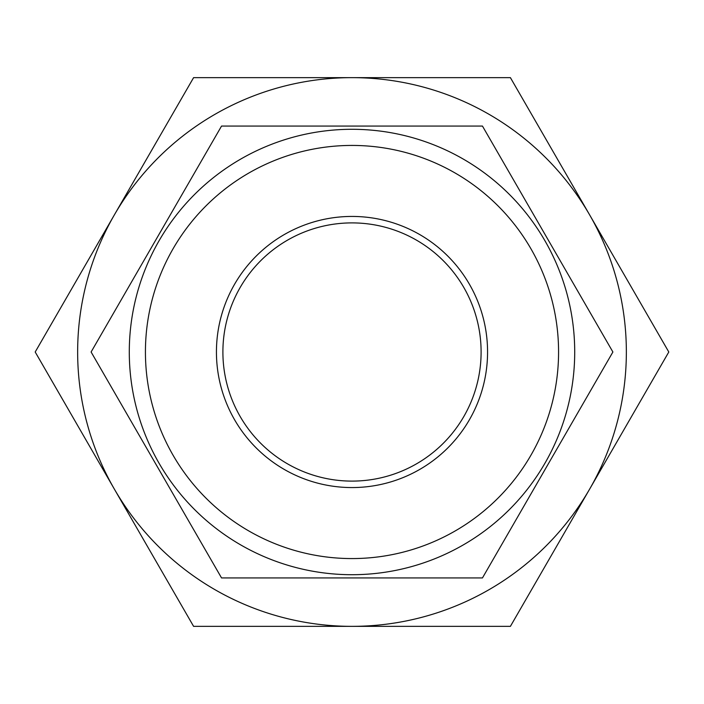<?xml version="1.0" encoding="UTF-8"?>
<svg xmlns="http://www.w3.org/2000/svg" width="704" height="704" viewBox="0 0 704 704"><rect width="100%" height="100%" fill="white"/><g stroke="black" fill="none" stroke-linecap="round" stroke-linejoin="round"><path stroke-width="1.06" d="M352 626.358L510.4 626.358L589.6 489.174A274.358 274.358 0 0 1 114.4 489.174L193.6 626.358L352 626.358M589.6 214.826A274.358 274.358 0 0 1 589.6 489.174L668.8 352L510.4 77.642L352 77.642A274.358 274.358 0 0 1 589.6 214.826M114.4 214.826A274.358 274.358 0 0 1 352 77.642L193.6 77.642L35.2 352L114.4 489.174A274.358 274.358 0 0 1 114.4 214.826M352 558.571A206.571 206.571 0 0 0 558.571 352A206.571 206.571 0 0 0 352 145.429A206.571 206.571 0 0 0 145.429 352A206.571 206.571 0 0 0 352 558.571M352 129.29A222.71 222.71 0 0 1 574.71 352A222.71 222.71 0 0 1 352 574.71A222.71 222.71 0 0 1 129.29 352A222.71 222.71 0 0 1 352 129.29M352 481.105A129.105 129.105 0 0 1 222.895 352A129.105 129.105 0 0 1 352 222.895A129.105 129.105 0 0 1 481.105 352A129.105 129.105 0 0 1 352 481.105M352 487.564A135.564 135.564 0 0 1 216.436 352A135.564 135.564 0 0 1 352 216.436A135.564 135.564 0 0 1 487.564 352A135.564 135.564 0 0 1 352 487.564M352 577.94L482.451 577.94L612.894 352L482.451 126.06L221.549 126.06L91.106 352L221.549 577.94L352 577.94M269.966 126.06L237.565 126.06M482.451 126.06L401.79 126.06M401.782 577.94L482.451 577.94M237.565 577.94L253.713 577.94"/></g></svg>
